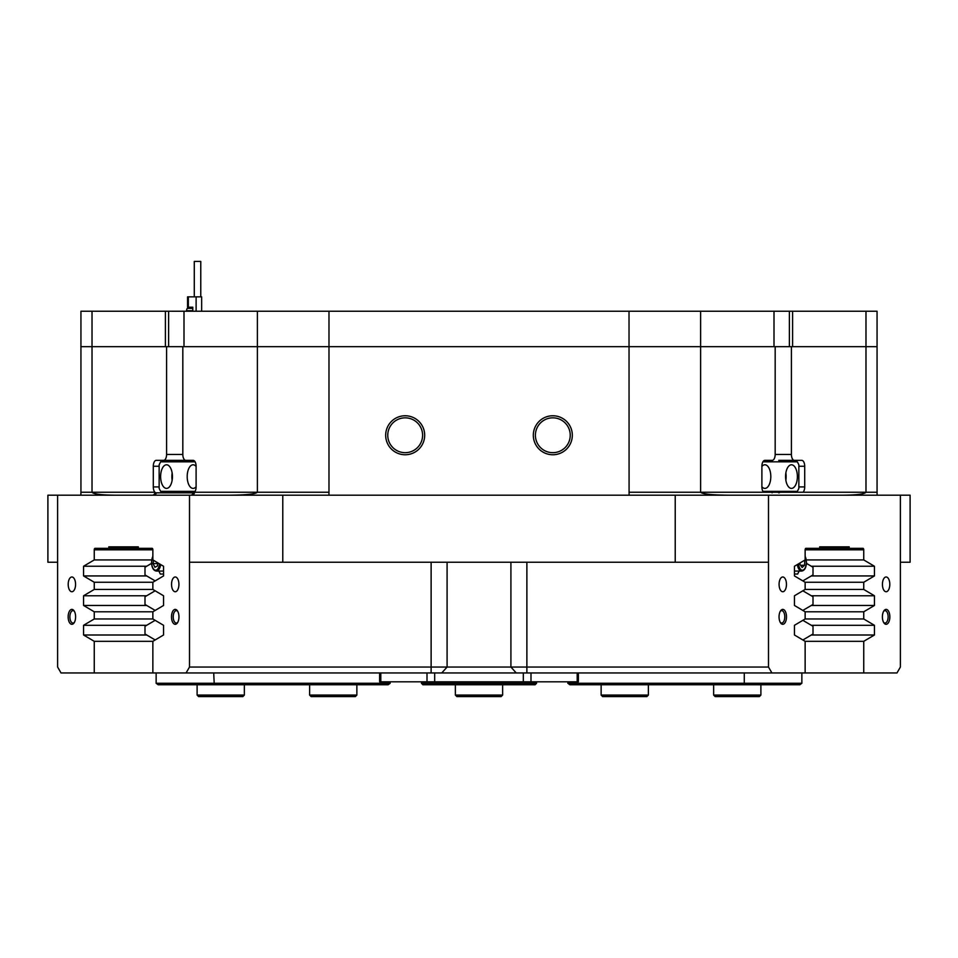 <?xml version="1.0" encoding="UTF-8"?>
<svg xmlns="http://www.w3.org/2000/svg" width="958" height="958" viewBox="0 0 958 958"><rect width="100%" height="100%" fill="white"/><g stroke="black" fill="none" stroke-linecap="round" stroke-linejoin="round"><path stroke-width="1.44" d="M889.85 616.844A7.46 3.724 90 0 0 887.827 610.222A7.46 3.724 90 0 0 883.959 610.761A7.46 3.724 90 0 0 882.39 616.844A7.46 3.724 90 0 0 883.959 622.94A7.46 3.724 90 0 0 887.827 623.466A7.46 3.724 90 0 0 889.85 616.844M883.599 622.353A6.203 3.102 90 0 0 885.024 623.047A6.203 3.102 90 0 0 888.126 616.844A6.203 3.102 90 0 0 885.024 610.641A6.203 3.102 90 0 0 883.599 611.348M786.494 616.844A7.46 3.724 90 0 0 784.482 610.222A7.46 3.724 90 0 0 780.614 610.761A7.46 3.724 90 0 0 779.046 616.844A7.46 3.724 90 0 0 780.614 622.94A7.46 3.724 90 0 0 784.482 623.466A7.46 3.724 90 0 0 786.494 616.844M780.255 622.353A6.203 3.102 90 0 0 781.68 623.047A6.203 3.102 90 0 0 784.782 616.844A6.203 3.102 90 0 0 781.68 610.641A6.203 3.102 90 0 0 780.255 611.348M178.954 616.844A7.46 3.724 -90 0 0 177.386 610.761A7.46 3.724 -90 0 0 173.518 610.222A7.46 3.724 -90 0 0 171.506 616.844A7.46 3.724 -90 0 0 173.518 623.466A7.46 3.724 -90 0 0 177.386 622.94A7.46 3.724 -90 0 0 178.954 616.844M177.745 611.348A6.203 3.102 -90 0 0 176.32 610.641A6.203 3.102 -90 0 0 173.218 616.844A6.203 3.102 -90 0 0 176.32 623.047A6.203 3.102 -90 0 0 177.745 622.353M75.61 616.844A7.46 3.724 -90 0 0 74.041 610.761A7.46 3.724 -90 0 0 70.174 610.222A7.46 3.724 -90 0 0 68.15 616.844A7.46 3.724 -90 0 0 70.174 623.466A7.46 3.724 -90 0 0 74.041 622.94A7.46 3.724 -90 0 0 75.61 616.844M74.401 611.348A6.203 3.102 -90 0 0 72.976 610.641A6.203 3.102 -90 0 0 69.874 616.844A6.203 3.102 -90 0 0 72.976 623.047A6.203 3.102 -90 0 0 74.401 622.353M786.458 584.368A7.377 3.688 90 0 0 782.77 576.979A7.377 3.688 90 0 0 779.082 584.368A7.377 3.688 90 0 0 782.77 591.745A7.377 3.688 90 0 0 786.458 584.368M889.802 584.368A7.377 3.688 90 0 0 886.114 576.979A7.377 3.688 90 0 0 882.426 584.368A7.377 3.688 90 0 0 886.114 591.745A7.377 3.688 90 0 0 889.802 584.368M75.574 584.368A7.377 3.688 -90 0 0 71.886 576.979A7.377 3.688 -90 0 0 68.198 584.368A7.377 3.688 -90 0 0 71.886 591.745A7.377 3.688 -90 0 0 75.574 584.368M178.918 584.368A7.377 3.688 -90 0 0 175.23 576.979A7.377 3.688 -90 0 0 171.542 584.368A7.377 3.688 -90 0 0 175.23 591.745A7.377 3.688 -90 0 0 178.918 584.368M92.016 311.242L92.016 346.676L80.939 346.676L80.939 311.242L165.399 311.242L165.399 346.676L92.016 346.676L92.016 492.244L80.939 492.244L80.939 346.676L166.584 346.676L166.584 454.451L182.822 454.451L182.822 346.676L775.178 346.676L775.178 454.451L791.416 454.451L791.416 346.676L877.061 346.676L877.061 492.244L865.984 492.244L865.984 346.676L792.601 346.676L792.601 311.242L700.621 311.242L700.621 346.676L183.996 346.676L183.996 311.242L168.62 311.242L168.62 346.676L182.822 346.676L166.584 346.676M572.321 435.255A19.495 19.495 0 0 0 552.814 415.76A19.495 19.495 0 0 0 533.319 435.255A19.495 19.495 0 0 0 552.814 454.751A19.495 19.495 0 0 0 572.321 435.255M570.238 435.255A17.424 17.424 0 0 0 552.814 417.832A17.424 17.424 0 0 0 535.402 435.255A17.424 17.424 0 0 0 552.814 452.679A17.424 17.424 0 0 0 570.238 435.255M424.681 435.255A19.495 19.495 0 0 0 405.186 415.76A19.495 19.495 0 0 0 385.679 435.255A19.495 19.495 0 0 0 405.186 454.751A19.495 19.495 0 0 0 424.681 435.255M422.598 435.255A17.424 17.424 0 0 0 405.186 417.832A17.424 17.424 0 0 0 387.762 435.255A17.424 17.424 0 0 0 405.186 452.679A17.424 17.424 0 0 0 422.598 435.255M47.9 562.226L47.9 495.19L57.612 495.19L57.612 562.226L47.9 562.226M775.178 454.451A5.904 2.958 90 0 1 772.232 460.355L764.843 460.355A5.904 2.958 90 0 0 761.897 466.259L761.897 486.927A5.904 2.958 90 0 0 763.562 492.244L803.043 492.244A5.904 2.958 90 0 0 804.708 486.927L804.708 466.259A5.904 2.958 90 0 0 801.75 460.355L778.746 460.355A5.904 2.958 90 0 1 780.698 461.828M185.9 461.828L185.9 460.355L156.25 460.355A5.904 2.958 -90 0 0 153.292 466.259L153.292 486.927A5.904 2.958 -90 0 0 154.957 492.244A5.904 2.958 -90 0 0 156.25 492.831L193.157 492.831A5.904 2.958 -90 0 0 194.438 492.244A5.904 2.958 -90 0 0 196.103 486.927L196.103 466.259A5.904 2.958 -90 0 0 193.157 460.355L185.768 460.355A5.904 2.958 -90 0 1 182.822 454.451M163.626 460.355A5.904 2.958 -90 0 0 166.584 454.451M805.139 582.26L863.745 582.26L863.745 589.445L805.139 589.445L805.139 582.26L794.457 575.938L794.457 566.25L805.139 559.927L805.139 549.82A1.473 0.742 -90 0 1 805.882 548.347L863.014 548.347A1.473 0.742 -90 0 1 863.745 549.82L863.745 559.927L806.337 559.927M805.139 618.976L805.139 611.791L863.745 611.791L863.745 618.976L805.139 618.976L794.457 625.299L794.457 634.998L805.139 641.321L863.745 641.321L874.438 634.998L874.438 625.299L863.745 618.976M138.323 546.862L108.793 546.862L138.323 546.862L138.323 548.347L152.118 548.347A1.473 0.742 90 0 1 152.861 549.82L152.861 559.927L163.543 566.25L163.543 575.938L152.861 582.26L152.861 589.445L94.255 589.445L94.255 582.26L152.861 582.26M152.861 611.791L152.861 618.976L94.255 618.976L94.255 611.791L152.861 611.791L163.543 605.468L163.543 595.768L152.861 589.445M152.861 641.321L94.255 641.321L94.255 672.947L152.861 672.947L152.861 641.321L163.543 634.998L163.543 625.299L152.861 618.976M900.388 562.226L900.388 495.19L910.1 495.19L910.1 562.226L900.388 562.226L900.388 667.043L896.975 672.947L863.745 672.947L863.745 641.321M675.222 562.226L675.222 495.19L768.496 495.19L768.496 562.226L189.504 562.226L189.504 667.043L768.496 667.043L771.909 672.947L152.861 672.947M189.504 562.226L189.504 495.19L282.778 495.19L282.778 562.226M789.38 311.242L789.38 346.676L775.178 346.676L791.416 346.676M863.745 582.26L874.438 575.938L874.438 566.25L863.745 559.927M863.745 611.791L874.438 605.468L874.438 595.768L863.745 589.445M900.388 495.19L768.496 495.19M768.496 562.226L768.496 667.043M805.139 641.321L805.139 672.947L771.909 672.947M805.139 589.445L794.457 595.768L794.457 605.468L805.139 611.791M819.677 546.862L849.207 546.862L819.677 546.862L819.677 548.347M849.207 546.862L849.207 548.347M151.663 559.927L94.255 559.927L83.562 566.25L83.562 575.938L94.255 582.26M94.255 559.927L94.255 549.82A1.473 0.742 90 0 1 94.986 548.347L138.323 548.347M108.793 546.862L108.793 548.347M186.091 672.947L189.504 667.043M189.504 495.19L57.612 495.19M57.612 562.226L57.612 667.043L61.025 672.947L94.255 672.947M94.255 618.976L83.562 625.299L83.562 634.998L94.255 641.321M94.255 589.445L83.562 595.768L83.562 605.468L94.255 611.791M805.139 672.947L863.745 672.947M791.416 454.451A5.904 2.958 90 0 0 794.374 460.355M675.222 495.19L282.778 495.19M811.33 595.768L874.438 595.768M811.282 605.468L874.438 605.468M811.33 625.299L874.438 625.299M811.318 634.998L874.438 634.998M811.282 575.938L874.438 575.938M811.33 566.25L874.438 566.25M146.67 566.25L83.562 566.25M146.718 575.938L83.562 575.938M146.67 595.768L83.562 595.768M146.718 605.468L83.562 605.468M146.67 625.299L83.562 625.299M146.718 634.998L83.562 634.998M179.254 460.355A5.904 2.958 -90 0 0 177.302 461.828M177.302 491.358A5.904 2.958 -90 0 0 179.254 492.831M114.182 495.19C100.818 495.011 93.429 494.017 92.016 492.244L154.957 492.244A2.958 2.563 -90 0 1 152.406 495.19M230.1 495.19C246.553 495.011 255.642 494.017 257.379 492.244L194.438 492.244A2.958 2.563 -90 0 1 191.887 495.19M774.004 311.242L774.004 346.676L700.621 346.676L700.621 492.244C702.358 494.017 711.447 495.011 727.9 495.19M843.818 495.19C857.182 495.011 864.571 494.017 865.984 492.244L803.043 492.244M778.746 492.831A5.904 2.958 90 0 0 780.698 491.358M536.576 681.809L536.576 683.282L535.103 684.754L422.897 684.754L421.424 683.282L421.424 681.809M421.424 683.282L536.576 683.282M743.743 684.754L744.282 683.282L801.858 683.282L799.846 684.754L569.854 684.754L567.843 683.282L744.282 683.282L744.282 672.947M801.858 672.947L801.858 683.282M802.852 620.329L813.007 626.281L813.007 633.98L802.888 639.992M802.852 590.799L813.007 596.75L813.007 604.462L802.828 610.426M806.456 563.388L813.007 567.232L813.007 574.932L802.828 580.895M567.843 681.809L567.843 683.282M156.142 683.282L390.157 683.282L388.146 684.754L158.154 684.754L156.142 683.282L156.142 672.947M155.148 620.329L144.993 626.281L144.993 633.98L155.172 639.956M213.718 672.947L214.257 684.754M155.172 580.895L144.993 574.932L144.993 567.232L151.544 563.388M155.172 610.426L144.993 604.462L144.993 596.75L155.148 590.799M390.157 683.282L390.157 681.809M160.657 564.537A8.862 4.431 90 0 1 156.382 571.076L163.279 571.076A8.862 4.431 -90 0 0 163.543 571.064M163.543 574.034L160.333 574.034L158.86 571.076M153.519 560.31L153.076 563.579L154.933 567.292L157.471 565.938L157.878 562.885M157.783 563.579L153.076 563.579M794.457 571.064A8.862 4.431 90 0 0 794.721 571.076L801.618 571.076A8.862 4.431 -90 0 1 797.343 564.537M799.14 571.076L797.667 574.034L794.457 574.034M800.062 562.921L799.99 564.418L802.145 567.471L804.54 565.268L804.78 560.131M800.589 565.268L804.54 565.268M172.428 476.593A11.807 5.904 -90 0 0 166.524 464.786A11.807 5.904 -90 0 0 160.621 476.593A11.807 5.904 -90 0 0 166.524 488.4A11.807 5.904 -90 0 0 172.428 476.593M172.153 473.001A11.807 5.904 -90 0 0 171.877 476.593A11.807 5.904 -90 0 0 172.153 480.186M196.103 466.426A11.807 5.904 -90 0 0 193.097 464.786A11.807 5.904 -90 0 0 187.193 476.593A11.807 5.904 -90 0 0 193.097 488.4A11.807 5.904 -90 0 0 196.103 486.76M195.109 461.828L160.621 461.828L159.148 464.786L159.148 488.4L160.621 491.358L195.109 491.358M785.572 476.593A11.807 5.904 90 0 0 791.476 488.4A11.807 5.904 90 0 0 797.379 476.593A11.807 5.904 90 0 0 791.476 464.786A11.807 5.904 90 0 0 785.572 476.593M785.847 480.186A11.807 5.904 90 0 0 786.123 476.593A11.807 5.904 90 0 0 785.847 473.001M761.897 486.76A11.807 5.904 90 0 0 764.903 488.4A11.807 5.904 90 0 0 770.807 476.593A11.807 5.904 90 0 0 764.903 464.786A11.807 5.904 90 0 0 761.897 466.426M762.891 491.358L797.379 491.358L798.852 488.4L798.852 464.786L797.379 461.828L762.891 461.828M578.381 672.947L578.381 681.809L379.619 681.809L379.619 672.947M510.913 562.226L510.913 667.043L516.23 672.947L441.77 672.947L447.087 667.043L447.087 562.226M257.379 311.242L328.977 311.242L328.977 492.244L257.379 492.244L257.379 311.242L183.996 311.242M629.083 495.19L629.023 311.242L328.977 311.242M629.023 311.242L700.621 311.242M865.984 311.242L877.061 311.242L877.061 346.676L865.984 346.676L865.984 311.242L792.601 311.242M165.399 311.242L168.62 311.242M194.282 296.86L194.282 261.426L200.773 261.426L200.773 296.86M187.564 296.86L187.564 307.195L187.564 296.86L201.659 296.86L201.659 311.242M192.786 311.242L192.786 307.195L187.564 307.195M192.726 311.242L192.726 310.739A2.359 0.802 -90 0 1 192.786 309.913M186.63 311.242L186.63 310.739A2.359 0.802 -90 0 1 187.433 308.38L192.786 308.38M501.142 696.574L456.858 696.574L455.373 695.089L502.627 695.089L501.142 696.574M646.901 696.574L602.606 696.574L601.133 695.089L648.374 695.089L646.901 696.574M759.419 696.574L715.123 696.574L713.65 695.089L760.891 695.089L759.419 696.574M355.394 696.574L311.099 696.574L309.626 695.089L356.867 695.089L355.394 696.574M244.35 695.089L242.877 696.574L198.581 696.574L197.108 695.089L244.35 695.089L244.35 684.754M629.023 492.244L763.562 492.244M863.745 549.82L805.139 549.82M328.977 492.244L328.917 495.19M152.861 549.82L94.255 549.82M526.876 562.226L526.876 672.947M431.124 672.947L431.124 562.226M159.148 486.927L153.292 486.927M159.148 466.259L153.292 466.259M156.25 492.831A2.958 2.563 -90 0 1 153.735 495.19M193.157 492.831A2.958 2.563 -90 0 1 190.654 495.19M798.852 466.259L804.708 466.259M798.852 486.927L804.708 486.927M152.861 556.454A7.975 3.988 -90 0 0 151.627 562.226A7.975 3.988 -90 0 0 155.196 570.154A7.975 3.988 -90 0 0 159.519 563.855M798.481 563.855A7.975 3.988 90 0 0 802.804 570.154A7.975 3.988 90 0 0 806.373 562.226A7.975 3.988 90 0 0 805.139 556.454M530.995 672.947L530.995 681.809M577.195 681.809L577.195 672.947M523.319 681.809L523.319 672.947M434.681 672.947L434.681 681.809M427.005 681.809L427.005 672.947M380.805 672.947L380.805 681.809M196.115 296.86L196.115 311.242M188.343 296.86L188.343 307.195M186.63 310.739L192.726 310.739M877.061 492.244L877.121 495.19M80.879 495.19L80.939 492.244M156.382 571.076C153.364 570.573 151.747 567.615 151.508 562.226L152.861 556.011M801.618 571.076C804.636 570.573 806.253 567.615 806.492 562.226L805.139 556.011M772.1 492.831L772.1 491.358M772.1 461.828L772.1 460.355M185.9 492.831L185.9 491.358M502.627 684.754L502.627 695.089M455.373 684.754L455.373 695.089M648.374 684.754L648.374 695.089M601.133 684.754L601.133 695.089M760.891 684.754L760.891 695.089M713.65 684.754L713.65 695.089M356.867 684.754L356.867 695.089M309.626 684.754L309.626 695.089M197.108 695.089L197.108 684.754"/></g></svg>

